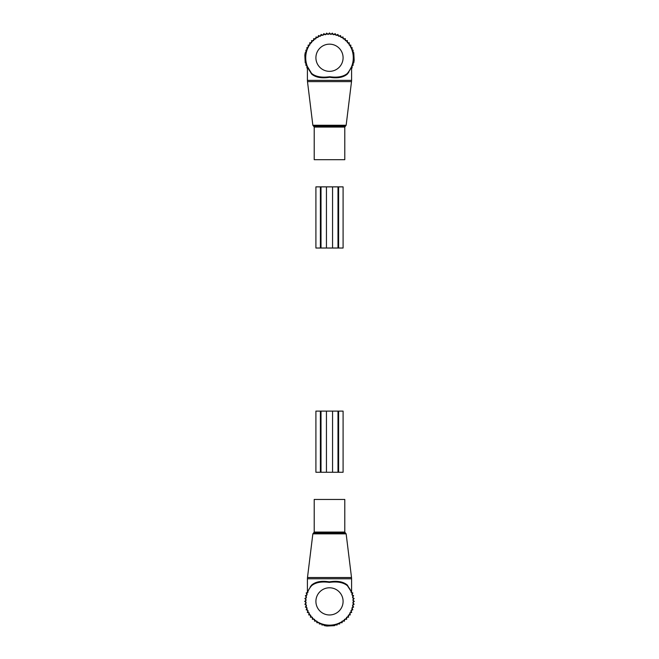 <?xml version="1.0" encoding="UTF-8"?>
<svg xmlns="http://www.w3.org/2000/svg" width="659" height="659" viewBox="0 0 659 659"><rect width="100%" height="100%" fill="white"/><g stroke="black" fill="none" stroke-linecap="round" stroke-linejoin="round"><path stroke-width="0.99" d="M344.789 159.684L314.211 159.684L314.211 127.063L344.789 127.063L344.789 159.684M350.102 69.64L347.417 73.396A23.782 23.782 0 0 0 329.5 33.971A23.782 23.782 0 0 0 311.583 73.396L307.877 67.655M348.94 71.452L351.585 66.773L351.585 80.365L307.415 80.365L307.489 81.609L351.511 81.609L351.585 80.365M348.883 72.037L347.359 74.063L347.417 73.396C343.504 76.699 337.597 77.82 329.698 76.741C321.633 77.836 315.595 76.724 311.583 73.396L307.415 66.773L307.415 80.365M347.359 74.063C343.388 77.465 337.499 78.536 329.698 77.276C321.724 78.553 315.71 77.482 311.641 74.063L307.984 68.174M307.358 66.444L311.518 73.314M350.827 67.959L352.104 67.959L352.104 65.414L353.092 65.414L353.092 62.869L353.768 62.869L354.171 60.299L353.768 52.638L353.092 52.638L353.092 50.092L352.104 50.092L352.104 47.547L350.827 47.547L350.827 45.092L349.254 45.092L349.254 42.761L347.4 42.761L347.4 40.586L345.382 40.66L345.308 38.642L343.314 38.947L343.009 36.953L341.057 37.481L340.53 35.537L338.652 36.286L337.902 34.416L336.131 35.38L335.167 33.609L333.512 34.762L332.35 33.115L330.843 34.457L329.5 32.95L328.157 34.457L326.65 33.115L325.488 34.762L323.833 33.609L322.869 35.38L321.098 34.416L320.348 36.286L318.47 35.537L317.943 37.481L315.99 36.953L315.686 38.947L313.692 38.642L313.618 40.66L311.6 40.586L311.6 42.761L309.746 42.761L309.746 45.092L308.173 45.092L308.173 47.547L306.896 47.547L306.896 50.092L305.908 50.092L305.908 52.638L305.232 52.638L304.829 55.199L305.232 62.869L305.908 62.869L305.908 65.414L306.896 65.414L306.896 67.959L308.173 67.959M337.993 248.023L337.993 186.868L343.092 186.868L343.092 248.023L326.444 248.023L326.444 186.868L337.993 186.868M320.389 248.023L321.007 248.023L321.007 186.868L315.908 186.868L315.908 248.023L320.389 248.023L320.389 186.868M321.007 248.023L326.444 248.023M321.007 186.868L326.444 186.868M314.211 499.448L344.789 499.448L344.789 532.068L314.211 532.068L314.211 499.448M351.058 591.329L347.425 585.744C343.405 582.408 337.367 581.296 329.302 582.391C321.403 581.312 315.496 582.424 311.583 585.736A23.782 23.782 0 0 0 329.5 625.16A23.782 23.782 0 0 0 347.417 585.736L351.115 591.461M308.882 589.525L307.415 592.359L307.415 578.767L351.585 578.767L351.511 577.523L307.489 577.523L307.415 578.767M310.117 587.095L311.641 585.068C315.612 581.666 321.501 580.595 329.302 581.856C337.276 580.579 343.29 581.65 347.359 585.068L351.585 592.359L351.585 578.767M351.016 590.958L347.903 586.304M307.506 592.326L307.835 591.56M311.583 585.736L311.641 585.068M308.033 592.227L306.163 592.976L307.127 594.747L305.356 595.711L306.517 597.367L304.862 598.529L306.204 600.036L304.697 601.379L306.204 602.721L304.862 604.229L306.517 605.39L305.356 607.046L307.127 608.002L306.163 609.781L308.033 610.531L307.283 612.409L309.228 612.936L308.7 614.888L310.694 615.193L310.389 617.186L312.407 617.261L312.333 619.279L314.508 619.279L314.508 621.132L316.839 621.132L316.839 622.706L319.294 622.706L319.294 623.982L321.839 623.982L321.839 624.971L324.385 624.971L324.385 625.646L326.946 626.05L334.615 625.646L334.615 624.971L337.161 624.971L337.161 623.982L339.706 623.982L339.706 622.706L342.161 622.706L342.161 621.132L344.492 621.132L344.492 619.279L346.667 619.279L346.593 617.261L348.611 617.186L348.306 615.193L350.3 614.888L349.772 612.936L351.717 612.409L350.967 610.531L352.837 609.781L351.873 608.002L353.644 607.046L352.483 605.39L354.138 604.229L352.796 602.721L354.303 601.379L352.796 600.036L354.138 598.529L352.483 597.367L353.644 595.711L351.873 594.747L352.837 592.976L350.967 592.227M321.007 411.109L321.007 472.264L315.908 472.264L315.908 411.109L332.556 411.109L332.556 472.264L321.007 472.264M338.611 411.109L337.993 411.109L337.993 472.264L343.092 472.264L343.092 411.109L338.611 411.109L338.611 472.264M337.993 411.109L332.556 411.109M337.993 472.264L332.556 472.264M346.148 125.268L345.473 126.1L313.527 126.1L312.852 125.268L346.148 125.268L351.511 81.609M315.908 57.753A13.592 13.592 0 0 0 329.5 71.345A13.592 13.592 0 0 0 343.092 57.753A13.592 13.592 0 0 0 329.5 44.161A13.592 13.592 0 0 0 315.908 57.753M338.611 248.023L338.611 186.868M332.556 248.023L332.556 186.868M312.852 533.864L313.527 533.032L345.473 533.032L346.148 533.864L312.852 533.864L307.489 577.523M343.092 601.379A13.592 13.592 0 0 0 329.5 587.787A13.592 13.592 0 0 0 315.908 601.379A13.592 13.592 0 0 0 329.5 614.971A13.592 13.592 0 0 0 343.092 601.379M320.389 411.109L320.389 472.264M326.444 411.109L326.444 472.264M312.852 125.268L307.489 81.609M345.473 126.1L344.789 127.063M313.527 126.1L314.211 127.063M346.148 533.864L351.511 577.523M313.527 533.032L314.211 532.068M345.473 533.032L344.789 532.068"/></g></svg>
